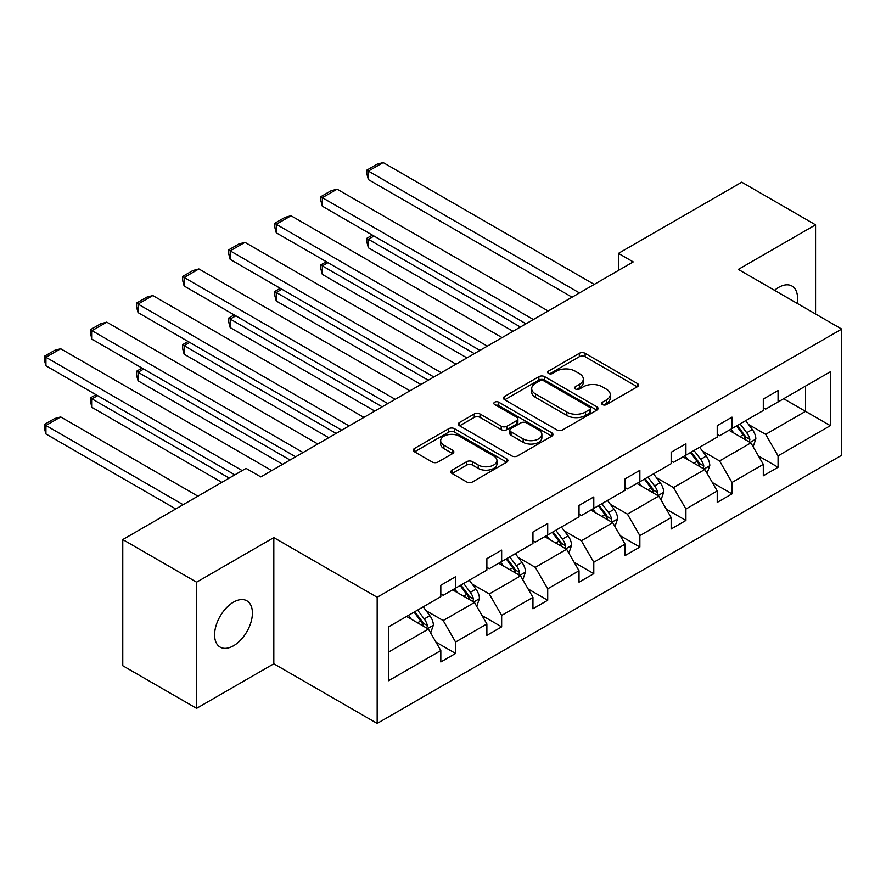 <?xml version="1.0" encoding="UTF-8"?>
<svg xmlns="http://www.w3.org/2000/svg" width="886" height="886" viewBox="0 0 886 886"><rect width="100%" height="100%" fill="white"/><g stroke="black" fill="none" stroke-linecap="round" stroke-linejoin="round"><path stroke-width="1.33" d="M602.436 404.581A2.868 1.661 0 0 0 606.489 404.581L637.289 386.794A4.098 2.37 0 0 0 638.496 385.122A4.098 2.37 0 0 0 637.289 383.45L585.114 353.326A4.098 2.37 0 0 0 579.311 353.326L548.523 371.101A2.868 1.661 0 0 0 547.681 372.275A2.868 1.661 0 0 0 548.523 373.449A2.868 1.661 0 0 0 552.576 373.449L556.563 371.145A13.113 7.575 0 0 1 575.114 371.145L579.466 373.659A13.113 7.575 0 0 1 583.298 379.009A13.113 7.575 0 0 1 579.466 384.369L575.479 386.673A2.868 1.661 0 0 0 574.637 387.835A2.868 1.661 0 0 0 575.479 389.009A2.868 1.661 0 0 0 579.533 389.009L583.52 386.706A13.113 7.575 0 0 1 602.07 386.706L606.423 389.22A13.113 7.575 0 0 1 610.266 394.58A13.113 7.575 0 0 1 606.423 399.929L602.436 402.233A2.868 1.661 0 0 0 601.594 403.407A2.868 1.661 0 0 0 602.436 404.581L602.436 402.233M233.505 645.783A26.724 15.427 120 0 0 250.971 622.227A26.724 15.427 120 0 0 246.873 600.808A26.724 15.427 120 0 0 233.505 602.137A26.724 15.427 120 0 0 216.04 625.682A26.724 15.427 120 0 0 220.138 647.101A26.724 15.427 120 0 0 233.505 645.783M797.101 303.333A26.724 15.427 120 0 0 792.018 286.067A26.724 15.427 120 0 0 778.65 287.396A26.724 15.427 120 0 0 774.53 290.298M452.059 470.134A4.098 2.37 0 0 0 450.863 471.806A4.098 2.37 0 0 0 452.059 473.478L466.7 481.94A4.098 2.37 0 0 0 472.504 481.94L506.703 462.182A4.098 2.37 0 0 0 507.899 460.51A4.098 2.37 0 0 0 506.703 458.837L454.529 428.713A4.098 2.37 0 0 0 448.726 428.713L414.526 448.46A4.098 2.37 0 0 0 413.33 450.143A4.098 2.37 0 0 0 414.526 451.816L432.213 462.016A4.098 2.37 0 0 0 438.005 462.016L452.646 453.566A4.098 2.37 0 0 0 453.842 451.893A4.098 2.37 0 0 0 452.646 450.221L443.875 445.16A10.964 6.335 0 0 1 440.663 440.685A10.964 6.335 0 0 1 447.43 434.838A10.964 6.335 0 0 1 459.38 436.211L493.735 456.035A10.964 6.335 0 0 1 496.946 460.51A10.964 6.335 0 0 1 490.18 466.368A10.964 6.335 0 0 1 478.23 464.995L472.504 461.684A4.098 2.37 0 0 0 466.7 461.684L452.059 470.134L452.059 473.478M273.818 537.603L196.592 582.18L122.766 539.563L122.766 665.729L196.592 708.357L273.818 663.769L377.17 723.441L377.17 597.275L273.818 537.603L273.818 663.769M815.563 313.987L815.563 224.822L738.337 269.41L841.7 329.083L377.17 597.275M815.563 224.822L741.737 182.195L618.439 253.385L618.439 270.429M122.766 539.563L246.053 468.373L260.827 476.901L633.213 261.902L618.439 253.385M556.851 429.887A4.098 2.37 0 0 0 562.643 429.887L596.854 410.14A4.098 2.37 0 0 0 598.05 408.468A4.098 2.37 0 0 0 596.854 406.796L544.68 376.672A4.098 2.37 0 0 0 538.876 376.672L504.677 396.419A4.098 2.37 0 0 0 503.469 398.091A4.098 2.37 0 0 0 504.677 399.763L556.851 429.887M495.817 405.201A2.868 1.661 0 0 1 498.729 405.6L498.729 402.189L551.779 432.822A4.098 2.37 0 0 1 552.975 434.494A4.098 2.37 0 0 1 551.779 436.167L517.579 455.913A4.098 2.37 0 0 1 511.776 455.913L459.601 425.789L459.601 422.445A4.098 2.37 0 0 0 458.405 424.117A4.098 2.37 0 0 0 459.601 425.789M459.601 422.445L474.243 413.995A4.098 2.37 0 0 1 480.035 413.995L501.199 426.21A4.098 2.37 0 0 0 506.991 426.21L516.704 420.595A4.098 2.37 0 0 0 517.9 418.923A4.098 2.37 0 0 0 516.704 417.251L494.676 404.537A2.868 1.661 0 0 1 493.834 403.363A2.868 1.661 0 0 1 495.606 401.834A2.868 1.661 0 0 1 498.729 402.189M196.592 582.18L196.592 708.357M388.544 626.856L440.818 596.677L440.818 585.258L455.581 576.731L455.581 588.149L486.879 570.075L486.879 558.656L501.653 550.128L501.653 561.558L532.951 543.483L532.951 532.054L547.714 523.537L547.714 534.956L579.023 516.881L579.023 505.463L593.786 496.935L593.786 508.365L625.084 490.29L625.084 478.861L639.858 470.333L639.858 481.762L671.156 463.688L671.156 452.27L685.919 443.742L685.919 455.16L717.228 437.097L717.228 425.668L731.991 417.14L731.991 428.569L763.3 410.495L763.3 399.065L778.063 390.549L778.063 401.967L830.326 371.788L830.326 425.668L778.063 455.847L778.063 467.265L763.3 475.793L763.3 464.375L731.991 482.449L731.991 493.867L717.228 502.395L717.228 490.966L685.919 509.04L685.919 520.47L671.156 528.986L671.156 517.568L639.858 535.642L639.858 547.061L625.084 555.588L625.084 544.159L593.786 562.233L593.786 573.663L579.023 582.191L579.023 570.761L547.714 588.836L547.714 600.254L532.951 608.782L532.951 597.363L501.653 615.427L501.653 626.856L486.879 635.384L486.879 623.954L455.581 642.029L455.581 653.458L440.818 661.975L440.818 650.557L388.544 680.736L388.544 626.856M377.17 723.441L841.7 455.249L841.7 329.083M452.624 589.855L474.475 602.469L443.177 620.543L426.088 610.675M443.177 620.543L455.581 642.029M474.475 602.469L486.879 623.954M440.818 593.952L443.177 595.314L455.581 588.149M498.696 563.263L520.547 575.878L489.249 593.952L472.149 584.084M489.249 593.952L501.653 615.427M520.547 575.878L532.951 597.363M486.879 567.35L489.249 568.712L501.653 561.558M544.768 536.661L566.619 549.276L535.31 567.35L518.221 557.482M535.31 567.35L547.714 588.836M566.619 549.276L579.023 570.761M532.951 540.759L535.31 542.121L547.714 534.956M590.829 510.059L612.691 522.685L581.382 540.759L564.293 530.891M581.382 540.759L593.786 562.233M612.691 522.685L625.084 544.159M579.023 514.157L581.382 515.519L593.786 508.365M636.901 483.468L658.752 496.082L627.454 514.157L610.354 504.289M627.454 514.157L639.858 535.642M658.752 496.082L671.156 517.568M625.084 487.555L627.454 488.928L639.858 481.762M682.973 456.866L704.824 469.491L673.515 487.555L656.426 477.687M673.515 487.555L685.919 509.04M704.824 469.491L717.228 490.966M671.156 460.964L673.515 462.326L685.919 455.16M729.034 430.275L750.896 442.889L719.587 460.964L702.498 451.096M719.587 460.964L731.991 482.449M750.896 442.889L763.3 464.375M717.228 434.361L719.587 435.724L731.991 428.569M783.667 398.733L805.529 411.348L765.659 434.361L748.559 424.494M765.659 434.361L778.063 455.847M830.326 425.668L805.529 411.348L805.529 386.119L830.326 371.788M763.3 407.77L765.659 409.133L778.063 401.967M388.544 652.085L428.414 629.071L406.563 616.457M428.414 629.071L440.818 650.557M758.427 455.936L778.063 467.265M712.355 482.527L731.991 493.867M666.283 509.129L685.919 520.47M620.222 535.72L639.858 547.061M574.15 562.322L593.786 573.663M528.078 588.924L547.714 600.254M482.006 615.515L501.653 626.856M435.945 642.117L455.581 653.458M603.576 404.98L606.423 403.34A13.113 7.575 0 0 0 610.266 397.991L610.266 394.58M583.298 379.009L583.298 382.42A13.113 7.575 0 0 1 579.466 387.78L576.62 389.419M637.233 386.828L585.114 356.737A4.098 2.37 0 0 0 579.311 356.737L549.663 373.848M596.799 410.174L544.68 380.083A4.098 2.37 0 0 0 538.876 380.083L504.732 399.796M589.611 409.642A2.868 1.661 0 0 0 590.441 408.468A2.868 1.661 0 0 0 589.611 407.294L543.805 380.858A2.868 1.661 0 0 0 539.751 380.858L535.543 383.284A13.113 7.575 0 0 0 531.7 388.633A13.113 7.575 0 0 0 535.543 393.993L566.852 412.068A13.113 7.575 0 0 0 585.402 412.068L589.611 409.642L589.611 413.053A2.868 1.661 0 0 0 590.441 411.879L590.441 408.468M531.7 388.633L531.7 392.044A13.113 7.575 0 0 0 535.543 397.404L535.543 393.993M589.611 413.053L585.402 415.479A13.113 7.575 0 0 1 566.852 415.479L535.543 397.404M459.657 425.823L474.243 417.395L474.243 413.995M517.9 418.923L517.9 422.334A4.098 2.37 0 0 1 516.704 424.006L506.991 429.621A4.098 2.37 0 0 1 501.199 429.621L480.035 417.395A4.098 2.37 0 0 0 474.243 417.395M498.729 405.6L551.723 436.2M523.15 438.88A10.964 6.335 0 0 0 535.1 440.253A10.964 6.335 0 0 0 541.878 434.406A10.964 6.335 0 0 0 538.666 429.931L526.561 422.943A4.098 2.37 0 0 0 520.758 422.943L511.056 428.547A4.098 2.37 0 0 0 509.849 430.219A4.098 2.37 0 0 0 511.056 431.892L523.15 438.88L523.15 442.291A10.964 6.335 0 0 0 535.1 443.664A10.964 6.335 0 0 0 541.878 437.817L541.878 434.406M509.849 430.219L509.849 433.631A4.098 2.37 0 0 0 511.056 435.303L511.056 431.892M523.15 442.291L511.056 435.303M496.946 460.51L496.946 463.921A10.964 6.335 0 0 1 490.18 469.768A10.964 6.335 0 0 1 478.23 468.406L472.504 465.095A4.098 2.37 0 0 0 466.7 465.095L452.115 473.512M440.663 440.685L440.663 444.096A10.964 6.335 0 0 0 443.875 448.571L443.875 445.16M452.591 453.599L443.875 448.571M506.648 462.215L454.529 432.124A4.098 2.37 0 0 0 448.726 432.124L414.582 451.838M753.133 446.777L755.847 438.935A11.064 6.39 -120 0 0 752.325 429.511L745.691 420.662M733.796 433.021L730.928 429.178M520.403 327.034L368.399 239.286L368.399 247.803L513.016 331.298M749.257 441.948L749.877 439.401A11.064 6.39 -120 0 0 746.71 432.745L740.076 423.896M737.307 425.501L744.605 435.236A5.637 3.256 60 0 1 745.624 436.953L749.877 439.401M736.532 425.945L743.166 434.793A11.064 6.39 60 0 1 745.923 440.021M374.014 236.041L368.399 239.286L366.782 238.345L372.397 235.1M368.399 247.803L366.782 241.756L366.782 238.345M579.466 292.934L368.399 171.087L368.399 179.603L572.079 297.198M594.229 284.417L383.173 162.559L368.399 171.087L366.782 170.145L377.115 164.176L383.173 162.559M368.399 179.603L366.782 173.556L366.782 170.145M707.072 473.379L709.786 465.527A11.064 6.39 -120 0 0 706.253 456.102L699.619 447.253M687.735 459.624L684.856 455.781M474.331 353.636L322.338 265.878L322.338 274.405L466.944 357.9M703.185 468.539L703.805 466.003A11.064 6.39 -120 0 0 700.638 459.347L694.015 450.498M691.235 452.093L698.533 461.839A5.637 3.256 60 0 1 699.563 463.544L703.805 466.003M690.471 452.547L697.094 461.396A11.064 6.39 60 0 1 699.851 466.623M327.953 262.644L322.338 265.878L320.71 264.947L326.325 261.702M322.338 274.405L320.71 268.347L320.71 264.947M661 499.97L663.714 492.129A11.064 6.39 -120 0 0 660.181 482.704L653.558 473.855M641.663 486.215L638.784 482.383M428.259 380.227L276.266 292.48L276.266 301.007L420.883 384.491M657.124 495.141L657.744 492.605A11.064 6.39 -120 0 0 654.577 485.938L647.943 477.089M645.174 478.695L652.461 488.43A5.637 3.256 60 0 1 653.491 490.146L657.744 492.605M644.399 479.138L651.033 487.987A11.064 6.39 60 0 1 653.79 493.214M281.881 289.235L276.266 292.48L274.638 291.538L280.253 288.304M276.266 301.007L274.638 294.949L274.638 291.538M533.394 319.536L322.338 197.678L322.338 206.205L526.007 323.8M548.157 311.008L337.101 189.161L322.338 197.678L320.71 196.747L331.043 190.778L337.101 189.161M322.338 206.205L320.71 200.147L320.71 196.747M487.322 346.127L276.266 224.28L276.266 232.808L479.946 350.391M502.096 337.61L291.029 215.752L276.266 224.28L274.638 223.338L284.982 217.369L291.029 215.752M276.266 232.808L274.638 226.75L274.638 223.338M614.928 526.572L617.642 518.731A11.064 6.39 -120 0 0 614.109 509.306L607.486 500.446M595.591 512.817L592.723 508.974M382.198 406.829L230.194 319.071L230.194 327.599L374.811 411.093M611.052 521.743L611.672 519.196A11.064 6.39 -120 0 0 608.505 512.54L601.871 503.691M599.102 505.286L606.401 515.032A5.637 3.256 60 0 1 607.419 516.748L611.672 519.196M598.327 505.74L604.961 514.589A11.064 6.39 60 0 1 607.718 519.816M235.809 315.837L230.194 319.071L228.577 318.14L234.181 314.895M230.194 327.599L228.577 321.552L228.577 318.14M441.261 372.729L230.194 250.871L230.194 259.399L433.874 376.993M456.024 364.201L244.968 242.354L230.194 250.871L228.577 249.941L238.91 243.971L244.968 242.354M230.194 259.399L228.577 253.352L228.577 249.941M568.856 553.163L571.581 545.322A11.064 6.39 -120 0 0 568.048 535.897L561.414 527.048M549.519 539.408L546.651 535.576M336.126 433.431L184.133 345.673L184.133 354.201L328.739 437.684M564.98 548.334L565.6 545.798A11.064 6.39 -120 0 0 562.433 539.142L555.81 530.293M553.03 531.888L560.329 541.634A5.637 3.256 60 0 1 561.359 543.34L565.6 545.798M552.266 532.331L558.889 541.18A11.064 6.39 60 0 1 561.646 546.407M189.737 342.428L184.133 345.673L182.505 344.732L188.12 341.498M184.133 354.201L182.505 348.143L182.505 344.732M395.189 399.331L184.133 277.473L184.133 286.001L387.802 403.584M409.952 390.804L198.896 268.945L184.133 277.473L182.505 276.532L192.838 270.562L198.896 268.945M184.133 286.001L182.505 279.943L182.505 276.532M522.795 579.765L525.509 571.924A11.064 6.39 -120 0 0 521.976 562.499L515.342 553.65M503.458 566.01L500.579 562.167M290.054 460.022L138.061 372.275L138.061 380.792L282.678 464.286M518.919 574.936L519.539 572.389A11.064 6.39 -120 0 0 516.361 565.733L509.738 556.884M506.958 558.49L514.257 568.225A5.637 3.256 60 0 1 515.287 569.942L519.539 572.389M506.194 558.933L512.828 567.782A11.064 6.39 60 0 1 515.586 573.009M143.676 369.03L138.061 372.275L136.433 371.334L142.048 368.089M138.061 380.792L136.433 374.745L136.433 371.334M349.117 425.922L138.061 304.075L138.061 312.592L341.741 430.186M363.891 417.395L152.824 295.547L138.061 304.075L136.433 303.134L146.777 297.164L152.824 295.547M138.061 312.592L136.433 306.545L136.433 303.134M476.723 606.356L479.437 598.515A11.064 6.39 -120 0 0 475.904 589.09L469.281 580.241M457.386 592.601L454.518 588.769M229.219 478.097L91.989 398.866L91.989 407.394L221.843 482.361M472.847 601.528L473.467 598.991A11.064 6.39 -120 0 0 470.3 592.335L463.666 583.486M460.897 585.081L468.196 594.827A5.637 3.256 60 0 1 469.215 596.533L473.467 598.991M460.122 585.524L466.756 594.384A11.064 6.39 60 0 1 469.514 599.6M97.604 395.632L91.989 398.866L90.372 397.925L95.976 394.691M91.989 407.394L90.372 401.336L90.372 397.925M303.056 452.524L91.989 330.666L91.989 339.194L295.669 456.788M317.819 443.997L106.763 322.139L91.989 330.666L90.372 329.725L100.705 323.767L106.763 322.139M91.989 339.194L90.372 333.136L90.372 329.725M430.651 632.958L433.376 625.117A11.064 6.39 -120 0 0 429.843 615.692L423.209 606.844M183.158 504.699L45.928 425.468L60.691 416.941L197.921 496.171M411.314 619.203L408.446 615.36M45.928 433.985L44.3 427.938L44.3 424.527L45.928 425.468L45.928 433.985L175.771 508.952M426.775 628.13L427.395 625.582A11.064 6.39 -120 0 0 424.228 618.926L417.594 610.077M414.825 611.683L422.124 621.418A5.637 3.256 60 0 1 423.143 623.135L427.395 625.582M414.05 612.126L420.684 620.975A11.064 6.39 60 0 1 423.442 626.203M44.3 424.527L54.633 418.557L60.691 416.941M242.221 470.599L45.928 357.268L45.928 365.785L234.834 474.852M271.747 470.599L60.691 348.741L45.928 357.268L44.3 356.327L54.633 350.358L60.691 348.741M45.928 365.785L44.3 359.738L44.3 356.327M606.423 403.34L606.423 399.929M575.479 389.009L575.479 386.673M579.466 387.78L579.466 384.369M548.523 373.449L548.523 371.101M579.311 356.737L579.311 353.326M585.114 356.737L585.114 353.326M637.289 386.794L637.289 383.45M504.677 399.763L504.677 396.419M538.876 380.083L538.876 376.672M544.68 380.083L544.68 376.672M596.854 410.14L596.854 406.796M566.852 415.479L566.852 412.068M585.402 415.479L585.402 412.068M480.035 417.395L480.035 413.995M501.199 429.621L501.199 426.21M506.991 429.621L506.991 426.21M516.704 424.006L516.704 420.595M551.779 436.167L551.779 432.822M466.7 465.095L466.7 461.684M472.504 465.095L472.504 461.684M478.23 468.406L478.23 464.995M452.646 453.566L452.646 450.221M414.526 451.816L414.526 448.46M448.726 432.124L448.726 428.713M454.529 432.124L454.529 428.713M506.703 462.182L506.703 458.837M750.099 442.424L755.78 439.146M746.71 432.745L752.325 429.511M740.02 436.61L743.166 434.793M704.027 469.026L709.708 465.748M700.638 459.347L706.253 456.102M693.948 463.212L697.094 461.396M657.955 495.628L663.647 492.339M654.577 485.938L660.181 482.704M647.876 489.803L651.033 487.987M611.894 522.219L617.575 518.941M608.505 512.54L614.109 509.306M601.815 516.405L604.961 514.589M565.822 548.822L571.503 545.532M562.433 539.142L568.048 535.897M555.743 542.996L558.889 541.18M519.75 575.413L525.431 572.135M516.361 565.733L521.976 562.499M509.671 569.598L512.828 567.782M473.678 602.015L479.37 598.737M470.3 592.335L475.904 589.09M463.611 596.2L466.756 594.384M427.617 628.606L433.298 625.328M424.228 618.926L429.843 615.692M417.539 622.792L420.684 620.975"/></g></svg>
